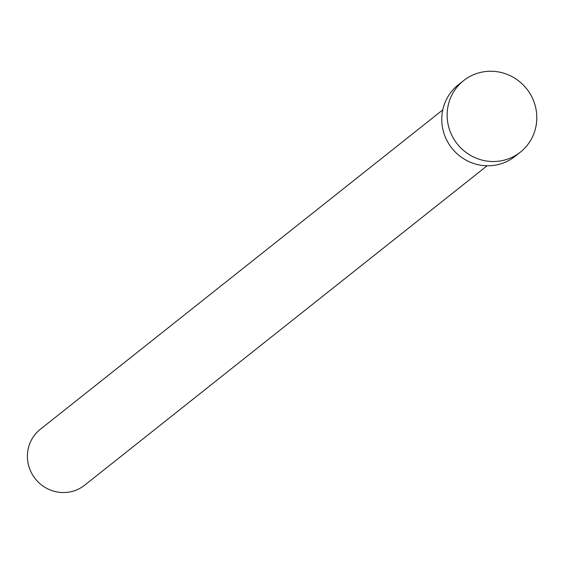 <?xml version="1.0" encoding="UTF-8"?>
<svg xmlns="http://www.w3.org/2000/svg" width="564" height="564" viewBox="0 0 564 564"><rect width="100%" height="100%" fill="white"/><g stroke="black" fill="none" stroke-linecap="round" stroke-linejoin="round"><path stroke-width="0.85" d="M487.113 165.781L84.614 485.223A35.666 34.623 -128.4 0 1 70.535 491.815A35.666 34.623 -128.4 0 1 31.041 471.997A35.666 34.623 -128.4 0 1 40.263 429.345L442.761 109.902M520.353 152.146L514.988 156.404A45.656 44.316 -128.4 0 1 496.976 164.85A45.656 44.316 -128.4 0 1 446.413 139.484A45.656 44.316 -128.4 0 1 458.222 84.889L463.594 80.624A45.656 44.316 -128.4 0 1 481.607 72.185A45.656 44.316 -128.4 0 1 532.162 97.551A45.656 44.316 -128.4 0 1 520.353 152.146A45.656 44.316 -128.4 0 1 502.341 160.585A45.656 44.316 -128.4 0 1 451.785 135.219A45.656 44.316 -128.4 0 1 463.594 80.624"/></g></svg>
